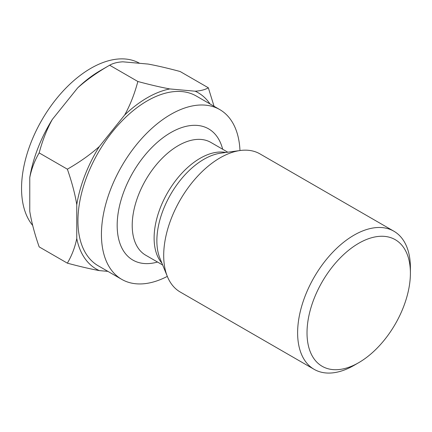 <?xml version="1.0" encoding="UTF-8"?>
<svg xmlns="http://www.w3.org/2000/svg" width="432" height="432" viewBox="0 0 432 432"><rect width="100%" height="100%" fill="white"/><g stroke="black" fill="none" stroke-linecap="round" stroke-linejoin="round"><path stroke-width="0.65" d="M67.365 263.164L39.172 246.888C34.652 233.955 31.52 222.118 29.77 211.383L29.77 177.552C31.52 168.836 34.652 160.618 39.172 152.901C42.449 140.535 46.834 129.373 52.331 119.416L77.701 87.853C86.719 79.807 97.373 72.263 109.658 65.216C112.936 63.288 117.32 62.154 122.818 61.808L148.187 64.071C157.205 65.729 167.859 68.207 180.144 71.512L208.337 87.793C205.06 89.721 200.675 90.855 195.178 91.201L169.808 88.938C160.79 87.28 150.136 84.802 137.851 81.497C134.573 93.863 130.189 105.025 124.691 114.982L99.322 146.545C90.304 154.591 79.65 162.135 67.365 169.182C71.879 182.115 75.017 193.946 76.761 204.682L76.761 238.513C75.017 247.234 71.879 255.447 67.365 263.164C79.742 266.49 90.396 268.969 99.322 270.605L107.903 271.372M77.701 87.853A101.812 58.784 -60 0 1 100.256 70.643L109.658 65.216L137.851 81.497M214.056 106.288L208.337 87.793M39.172 152.901L67.365 169.182M169.808 88.938A101.812 58.784 120 0 0 124.691 114.982M210.022 103.961A101.812 58.784 120 0 0 195.178 91.201M76.761 238.513A101.812 58.784 120 0 0 99.322 270.605M99.322 146.545A101.812 58.784 120 0 0 76.761 204.682M121.732 279.358L98.237 265.793A98.021 56.592 -60 0 1 83.214 187.245A98.021 56.592 -60 0 1 147.247 100.867A98.021 56.592 -60 0 1 196.263 96.012L219.758 109.577A98.021 56.592 120 0 0 170.748 114.431A98.021 56.592 120 0 0 106.709 200.81A98.021 56.592 120 0 0 121.732 279.358A98.021 56.592 120 0 0 167.319 276.383M239.971 150.541A98.021 56.592 120 0 0 219.758 109.577M314.14 369.338L180.214 292.016A79.747 46.04 -60 0 1 167.411 276.604A79.747 46.04 -60 0 1 220.088 157.842A79.747 46.04 -60 0 1 240.208 150.514A79.747 46.04 -60 0 1 259.961 153.895L393.881 231.212A79.747 46.04 120 0 0 354.013 235.165A79.747 46.04 120 0 0 301.914 305.435A79.747 46.04 120 0 0 314.14 369.338A79.747 46.04 120 0 0 354.013 365.391L358.711 362.675A73.1 42.206 120 0 0 410.4 273.148A73.1 42.206 120 0 0 358.711 243.302A73.1 42.206 120 0 0 307.017 332.834A73.1 42.206 120 0 0 358.711 362.675L354.013 365.391M410.4 273.148L410.4 267.721A79.747 46.04 120 0 0 393.881 231.212M29.77 177.552A101.812 58.784 -60 0 1 52.331 119.416M32.692 225.455A98.021 56.592 -60 0 1 29.965 145.282A98.021 56.592 -60 0 1 90.86 68.31A98.021 56.592 -60 0 1 139.606 63.304M157.534 262.04A75.757 43.74 -60 0 1 117.59 217.469A75.757 43.74 -60 0 1 170.748 132.613A75.757 43.74 -60 0 1 222.658 149.24M162.67 265.005L145.703 255.209A65.124 37.6 -60 0 1 135.718 203.024A65.124 37.6 -60 0 1 178.265 145.633A65.124 37.6 -60 0 1 210.827 142.409L227.794 152.204M225.79 152.474A65.124 37.6 120 0 0 200.167 158.279A65.124 37.6 120 0 0 159.543 209.866A65.124 37.6 120 0 0 161.903 263.137M167.411 276.604L159.964 258.395A66.55 38.421 -60 0 1 203.926 159.284A66.55 38.421 -60 0 1 220.714 153.166L240.208 150.514"/></g></svg>

